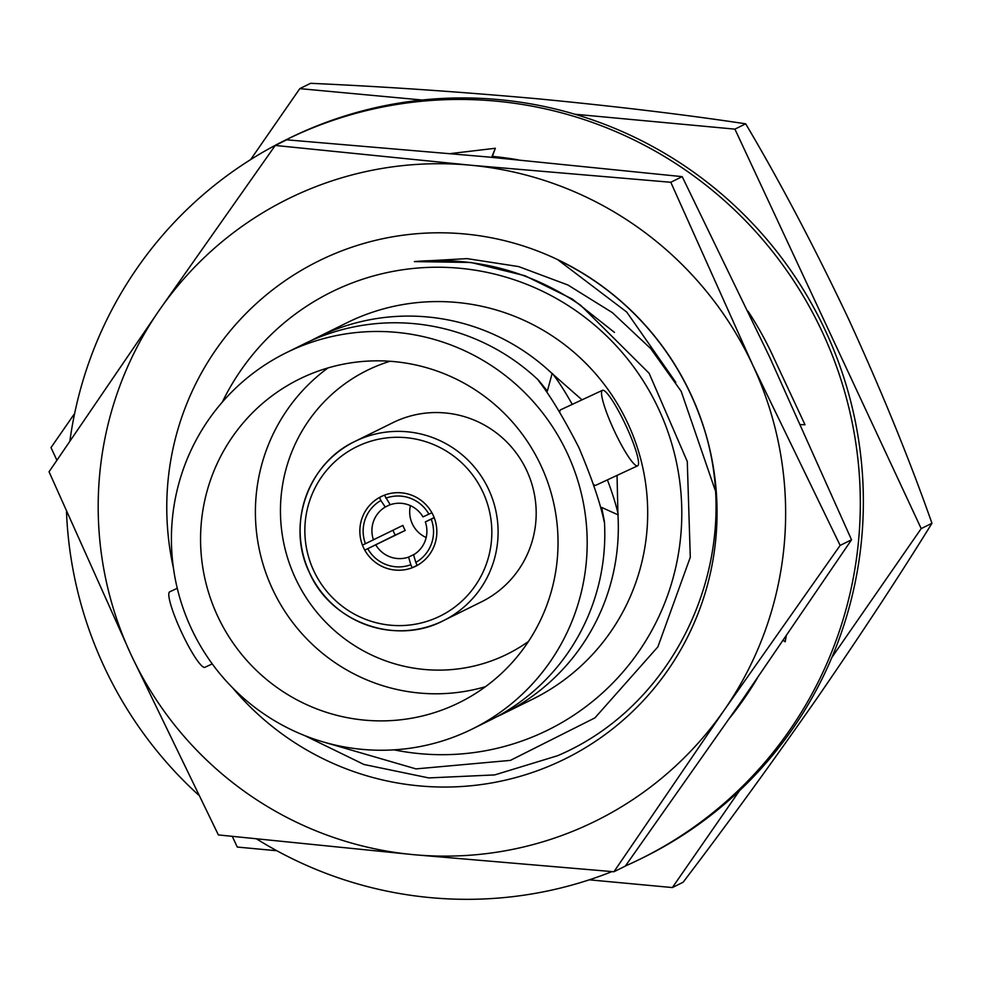 <?xml version="1.0" encoding="UTF-8"?>
<svg xmlns="http://www.w3.org/2000/svg" width="981" height="981" viewBox="0 0 981 981"><rect width="100%" height="100%" fill="white"/><g stroke="black" fill="none" stroke-linecap="round" stroke-linejoin="round"><path stroke-width="1.47" d="M232.705 687.926A277.77 274.496 -116.3 0 0 559.305 761.661A277.77 274.496 -116.3 0 0 690.759 394.055A277.77 274.496 -116.3 0 0 324.527 258.175A277.77 274.496 -116.3 0 0 173.416 567.938M304.441 735.48L363.963 764.481L428.758 777.921L494.694 774.916L557.564 755.726C682.506 702.813 748.307 547.472 700.324 417.612A277.611 274.337 63.7 0 0 558.128 259.99L626.724 312.044L675.811 382.332M275.256 145.446L286.648 139.817L487.103 156.899L682.2 176.641L670.796 182.27L752.783 365.165A347.004 342.921 -116.3 0 0 470.34 165.188A347.004 342.921 -116.3 0 0 295.256 195.427A347.004 342.921 -116.3 0 0 159.474 309.947L275.256 145.446L470.34 165.188L670.796 182.27M159.474 309.947A347.004 342.921 -116.3 0 0 131.037 654.683A347.004 342.921 -116.3 0 0 413.479 854.659A347.004 342.921 -116.3 0 0 724.358 709.901A347.004 342.921 -116.3 0 0 752.783 365.165L840.141 545.411L724.358 709.901L613.934 871.753L413.479 854.659L218.383 834.929L131.037 654.683L49.05 471.787L159.474 309.947M682.2 176.641L769.545 356.888L851.533 539.783L840.141 545.411M851.533 539.783L741.109 701.623L625.326 866.113L613.934 871.753M69.909 440.837A400.861 396.14 63.7 0 1 285.679 139.989L288.733 138.48A400.861 396.14 63.7 0 1 296.875 134.581A400.861 396.14 63.7 0 1 823.451 326.526A400.861 396.14 63.7 0 1 643.843 857.284L640.801 858.78A400.861 396.14 63.7 0 1 632.659 862.691A400.861 396.14 63.7 0 1 625.437 865.965M611.997 871.594A400.861 396.14 63.7 0 1 256.777 839.037M198.481 794.929A400.861 396.14 63.7 0 1 66.487 511.812M285.679 139.989A400.861 396.14 63.7 0 1 293.834 136.077A400.861 396.14 63.7 0 1 820.41 328.034A400.861 396.14 63.7 0 1 640.801 858.78M450.635 153.563L495.331 148.266L492.388 156.384A345.349 341.278 63.7 0 1 518.103 159.829M748.013 311.185A345.349 341.278 63.7 0 1 772.623 355.318A345.349 341.278 63.7 0 1 773.899 358.09L805.009 424.761L800.643 424.601M786.247 636.068L785.168 641.77L783.316 640.36M757.258 678.276A345.349 341.278 63.7 0 1 730.183 717.369M495.331 148.266L491.677 157.328M495.184 157.659L495.466 156.69M744.726 696.412L745.45 696.78M745.597 695.149L746.357 695.443M363.522 547.668A38.86 38.406 63.7 0 1 381.131 496.607A38.86 38.406 63.7 0 1 433.161 515.233A38.86 38.406 63.7 0 1 415.552 566.295A38.86 38.406 63.7 0 1 363.522 547.668M481.463 601.856A99.939 98.762 -116.3 0 0 526.723 470.561A99.939 98.762 -116.3 0 0 392.927 422.652L354.84 441.475A99.939 98.762 63.7 0 1 488.636 489.384A99.939 98.762 63.7 0 1 443.375 620.679A99.939 98.762 63.7 0 1 309.579 572.769A99.939 98.762 63.7 0 1 354.84 441.475C307.691 463.302 286.109 525.657 309.518 572.794C331.161 622.592 395.968 645.719 443.375 620.679L481.463 601.856M217.647 616.129A180.443 178.321 63.7 0 1 299.377 379.083A180.443 178.321 63.7 0 1 540.948 465.583A180.443 178.321 63.7 0 1 459.231 702.641A180.443 178.321 63.7 0 1 217.647 616.129M327.985 367.924A180.443 178.321 -116.3 0 0 272.485 589.041A180.443 178.321 -116.3 0 0 485.46 686.688M390.021 361.266A158.235 156.371 -116.3 0 0 295.428 578.263A158.235 156.371 -116.3 0 0 528.452 641.464M567.312 453.308A209.873 207.396 63.7 0 1 472.266 729.018A209.873 207.396 63.7 0 1 191.283 628.404A209.873 207.396 63.7 0 1 286.342 352.694A209.873 207.396 63.7 0 1 567.312 453.308M472.266 729.018L489.875 720.312A209.873 207.396 -116.3 0 0 604.419 521.451L604.137 521.598C600.335 503.118 591.923 478.446 578.888 447.594C563.634 417.783 550.096 395.38 538.299 380.395L538.581 380.26A209.873 207.396 -116.3 0 0 303.951 344L286.342 352.694M417.158 565.314L412.241 567.741A38.86 38.406 63.7 0 1 364.785 550.133L395.257 535.086A38.86 38.406 63.7 0 1 393.001 530.292M434.24 517.796A38.86 38.406 63.7 0 1 417.207 565.424L415.797 562.395A35.537 35.12 -116.3 0 0 431.248 519.182L434.24 517.796M373.491 539.93A27.762 27.431 63.7 0 1 385.251 507.042L380.886 500.506A35.537 35.12 -116.3 0 0 365.435 543.707L402.897 525.399A27.762 27.431 -116.3 0 0 405.239 530.439L364.785 550.133M390.156 504.626L385.251 507.042M428.905 514.154L422.983 516.889A27.762 27.431 -116.3 0 0 390.217 504.737L384.442 495.16A38.86 38.406 63.7 0 1 431.898 512.756L428.905 514.154A35.537 35.12 -116.3 0 0 385.852 498.189M410.426 505.656A27.762 27.431 -116.3 0 0 426.171 537.527M593.468 484.467A41.643 6.377 65 0 0 595.835 485.264L637.625 465.816A41.643 6.377 -115 0 1 614.327 430.892A41.643 6.377 -115 0 1 602.469 390.315A41.643 6.377 -115 0 1 625.755 425.239A41.643 6.377 -115 0 1 637.625 465.816M177.267 588.306L169.725 591.813A41.643 6.377 65 0 0 181.595 632.389A41.643 6.377 65 0 0 204.882 667.313L212.239 663.892M617.049 475.393L617.944 514.78A209.873 207.396 63.7 0 1 503.4 713.641L532.769 699.122A209.873 207.396 -116.3 0 0 627.828 423.412A209.873 207.396 -116.3 0 0 346.857 322.798L317.476 337.317A209.873 207.396 63.7 0 1 552.107 373.577L582.003 399.843M503.4 713.641A209.873 207.396 63.7 0 1 496.57 716.853M310.781 340.775A209.873 207.396 63.7 0 1 317.476 337.317M365.435 543.707L362.443 545.105A38.86 38.406 63.7 0 1 379.475 497.477L382.823 495.822M604.419 521.451L601.672 507.435L617.944 514.78M552.107 373.577L547.361 391.088L538.581 380.26M395.257 535.086L405.239 530.439M367.777 548.747A35.537 35.12 -116.3 0 0 410.831 564.713L412.241 567.741M410.831 564.713L408.599 557.11L414.632 554.13M431.248 519.182L425.325 521.917A27.762 27.431 63.7 0 1 413.565 554.805L415.797 562.395M425.325 521.917L434.154 517.551M380.886 500.506L379.475 497.477M602.469 390.315L560.678 409.776A41.643 6.377 65 0 0 559.759 412.302M552.377 373.442A93.281 14.274 -115 0 1 572.254 404.38M607.411 479.881A93.281 14.274 -115 0 1 618.226 514.633M375.833 544.958A27.762 27.431 -116.3 0 0 408.599 557.11M589.274 879.822L672.365 887.56L683.119 882.25C726.884 824.763 771.581 763.341 817.198 697.994C861.612 633.468 899.859 575.234 931.95 523.278L921.196 528.6L734.916 129.136L574.903 114.237M931.95 523.278C909.448 459.267 881.612 391.1 848.467 318.776C814.377 246.893 780.116 181.902 745.683 123.814L734.916 129.136M672.365 887.56L739.564 790.625M831.851 657.478L921.196 528.6M232.313 836.437L237.267 847.057L276.85 850.748M74.654 413.479L51 447.594L56.861 460.175M745.683 123.814C685.523 114.716 616.227 106.377 537.784 98.799C458.838 91.724 383.105 86.561 310.585 83.311L299.818 88.633L250.621 159.609M422.124 100.013L299.818 88.633M746.149 695.37A334.668 330.732 -116.3 0 0 748.319 692.525M394.043 749.852A244.294 241.412 -116.3 0 0 672.512 580.041A244.294 241.412 -116.3 0 0 526.331 284.171A244.294 241.412 -116.3 0 0 222.27 402.161M715.088 489.948L681.17 391.284L650.734 348.611L612.377 312.632L567.913 285.005L518.667 266.587L467.03 258.616L414.399 261.596C474.829 256.36 530.292 270.94 580.764 305.349L649.128 373.283L687.276 461.499L690.293 557.233L657.883 646.859L594.952 717.859L510.402 760.385L415.993 768.896L324.552 742.323M414.399 261.596L470.966 262.467L524.97 275.735L572.254 299.021L614.474 332.412M313.785 570.819A94.384 93.281 -116.3 0 0 438.237 616.988A94.384 93.281 -116.3 0 0 482.897 492.07A94.384 93.281 -116.3 0 0 358.457 445.901A94.384 93.281 -116.3 0 0 313.785 570.819"/></g></svg>
